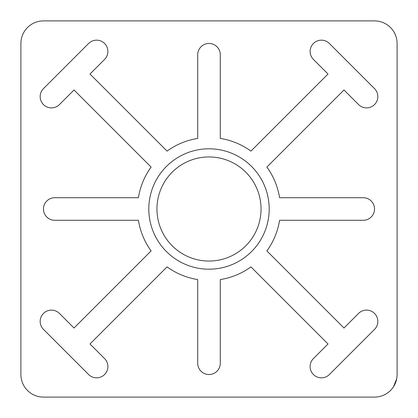<?xml version="1.0" encoding="UTF-8"?>
<svg xmlns="http://www.w3.org/2000/svg" width="418" height="418" viewBox="0 0 418 418"><rect width="100%" height="100%" fill="white"/><g stroke="black" fill="none" stroke-linecap="round" stroke-linejoin="round"><path stroke-width="0.63" d="M397.1 43.472A22.572 22.572 0 0 0 374.528 20.9L43.472 20.9A22.572 22.572 0 0 0 20.9 43.472L20.9 374.528A22.572 22.572 0 0 0 43.472 397.1L374.528 397.1A22.572 22.572 0 0 0 397.1 374.528L397.1 43.472M393.448 386.838L396.698 378.765M74.023 328.015L59.434 313.422A11.286 11.286 0 0 0 43.472 313.422A11.286 11.286 0 0 0 43.472 329.384L88.616 374.528A11.286 11.286 0 0 0 104.578 374.528A11.286 11.286 0 0 0 104.578 358.566L89.985 343.977L167.069 266.888A71.478 71.478 0 0 0 197.714 279.579L197.714 363.242A11.286 11.286 0 0 0 209 374.528A11.286 11.286 0 0 0 220.286 363.242L220.286 279.579A71.478 71.478 0 0 0 250.931 266.888L328.015 343.977L313.422 358.566A11.286 11.286 0 0 0 313.422 374.528A11.286 11.286 0 0 0 329.384 374.528L374.528 329.384A11.286 11.286 0 0 0 374.528 313.422A11.286 11.286 0 0 0 358.566 313.422L343.977 328.015L266.888 250.931A71.478 71.478 0 0 0 279.579 220.286L363.242 220.286A11.286 11.286 0 0 0 374.528 209A11.286 11.286 0 0 0 363.242 197.714L279.579 197.714A71.478 71.478 0 0 0 266.888 167.069L343.977 89.985L358.566 104.578A11.286 11.286 0 0 0 374.528 104.578A11.286 11.286 0 0 0 374.528 88.616L329.384 43.472A11.286 11.286 0 0 0 313.422 43.472A11.286 11.286 0 0 0 313.422 59.434L328.015 74.023L250.931 151.112A71.478 71.478 0 0 0 220.286 138.421L220.286 54.758A11.286 11.286 0 0 0 209 43.472A11.286 11.286 0 0 0 197.714 54.758L197.714 138.421A71.478 71.478 0 0 0 167.069 151.112L89.985 74.023L104.578 59.434A11.286 11.286 0 0 0 104.578 43.472A11.286 11.286 0 0 0 88.616 43.472L43.472 88.616A11.286 11.286 0 0 0 43.472 104.578A11.286 11.286 0 0 0 59.434 104.578L74.023 89.985L151.112 167.069A71.478 71.478 0 0 0 138.421 197.714L54.758 197.714A11.286 11.286 0 0 0 43.472 209A11.286 11.286 0 0 0 54.758 220.286L138.421 220.286A71.478 71.478 0 0 0 151.112 250.931L74.023 328.015M269.192 209A60.192 60.192 0 0 0 178.904 156.87A60.192 60.192 0 0 0 178.904 261.13A60.192 60.192 0 0 0 269.192 209M261.046 209A52.046 52.046 0 0 0 182.974 163.924A52.046 52.046 0 0 0 182.974 254.076A52.046 52.046 0 0 0 261.046 209"/></g></svg>
